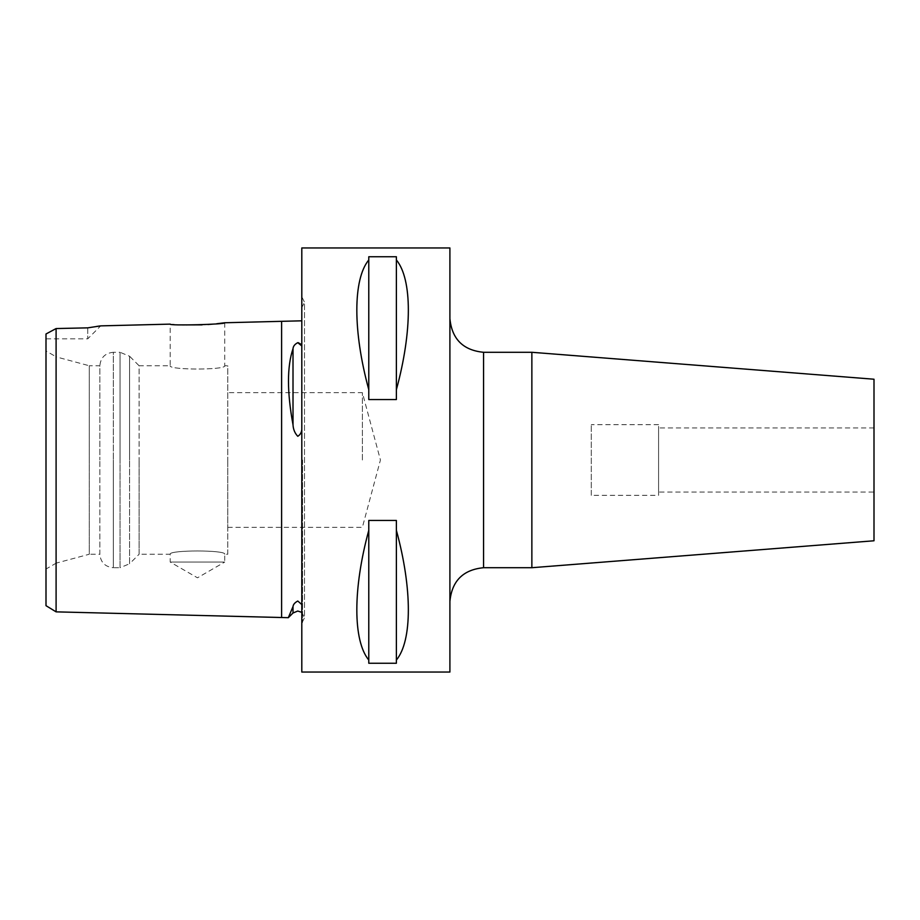 <?xml version="1.0" encoding="UTF-8"?>
<svg xmlns="http://www.w3.org/2000/svg" width="920" height="920" viewBox="0 0 920 920"><rect width="100%" height="100%" fill="white"/><g stroke="black" fill="none" stroke-linecap="round" stroke-linejoin="round"><path stroke-width="0.69" stroke-dasharray="4.6 3.45" d="M301.806 672.048L301.806 247.952M288.316 617.688L293.008 606.556C293.25 604.452 294.837 602.611 297.769 601.024L301.806 604.543M301.806 320.815L301.806 345.966L301.806 320.815M56.097 611.857L56.097 356.799M56.097 338.824L56.097 328.555L71.921 328.21M46 333.983L46 605.682M49.668 332.028L56.097 328.555M300.564 344.022L301.806 345.966M301.806 429.49C301.472 432.607 300.127 434.872 297.769 436.287C294.825 433.193 293.238 429.341 293.008 424.752C286.971 392.23 286.971 366.873 293.008 348.68C293.25 346.184 294.837 344.183 297.769 342.677M449.903 672.048L449.903 247.952M658.582 495.339L658.582 424.66L658.582 495.339L591.272 495.339L591.272 424.66L591.272 495.339M658.582 424.66L591.272 424.66M874 492.062L874 427.938L874 492.062L658.582 492.062L658.582 427.938L658.582 492.062M874 427.938L658.582 427.938M531.863 352.291L531.863 567.709M874 379.224L874 540.776M224.721 322.759L224.721 365.757C226.423 370.116 168.498 370.116 170.2 365.757C168.498 370.116 226.412 370.116 224.721 365.757L227.757 365.757L227.757 460L227.757 365.757M182.321 324.909L170.2 324.127L170.2 365.757L139.104 365.757L139.104 460L139.104 365.757L129.582 356.235L129.582 460L129.582 356.235L120.06 352.291L120.06 460L120.06 352.291L113.321 352.291L113.321 460L113.321 352.291C105.144 353.096 100.648 357.581 99.854 365.757L99.854 460L99.854 365.757L89.286 365.757L89.286 460L89.286 365.757L56.304 356.914L56.304 460L56.304 356.914L46 350.968L46 460L46 350.968M216.74 323.748L212.497 324.162M207.931 324.518L202.124 324.863M227.757 554.242L227.757 460L227.757 554.242L224.721 554.242L224.721 562.062L170.2 562.062L224.721 562.062L197.466 577.806L170.2 562.062L170.2 554.242C168.498 549.884 226.412 549.884 224.721 554.242C226.423 549.884 168.498 549.884 170.2 554.242L139.104 554.242L139.104 460L139.104 554.242L129.582 563.764L129.582 460L129.582 563.764L120.06 567.709L120.06 460L120.06 567.709L113.321 567.709L113.321 460L113.321 567.709C105.144 566.904 100.648 562.419 99.854 554.242L99.854 460L99.854 554.242L89.286 554.242L89.286 460L89.286 554.242L56.304 563.086L56.304 460L56.304 563.086L46 569.031L46 460L46 569.031M396.382 660.043C412.332 640.734 412.332 588.697 396.382 530.334L396.382 520.455L368.782 520.455L368.782 530.334C352.843 588.697 352.843 640.734 368.782 660.043L368.782 663.251L396.382 663.251L396.382 530.334M362.388 460L362.388 392.679L362.388 460M87.734 327.853L87.734 338.824L87.734 327.853L96.692 326.416M99.578 326.013L100.694 325.875L87.734 338.824L46 338.824M227.757 460L227.757 527.321L227.757 460M396.382 389.666C412.332 331.303 412.332 279.266 396.382 259.957L396.382 256.749L368.782 256.749L368.782 259.957C352.843 279.266 352.843 331.303 368.782 389.666L368.782 399.544L396.382 399.544L396.382 259.957M396.382 520.455L396.382 663.251L396.382 520.455M368.782 530.334L368.782 660.043M368.782 520.455L368.782 663.251L368.782 520.455M368.782 399.544L368.782 256.749L368.782 399.544M396.382 399.544L396.382 256.749L396.382 399.544M368.782 259.957L368.782 389.666M302.53 460L302.53 622.518L302.53 460M293.008 424.752L293.008 348.68M483.563 567.709L483.563 352.291M281.612 617.527L281.612 321.322M293.008 613.007L293.008 606.556M301.806 612.375L304.497 617.769L304.497 460L304.497 617.769L301.806 623.242M301.806 307.625L304.497 302.231L304.497 460L304.497 302.231L301.806 296.757M227.757 527.321L362.388 527.321L380.431 460L362.388 392.679L227.757 392.679"/><path stroke-width="1.38" d="M301.806 604.543L297.769 601.024C294.825 602.611 293.238 604.463 293.008 606.556L288.316 617.688L56.097 611.857L46 605.682L46 333.983L49.668 332.028M301.806 320.815L224.721 322.759L216.74 323.748M301.806 345.966L297.769 342.677C294.825 344.183 293.238 346.184 293.008 348.68C286.971 366.631 286.971 391.989 293.008 424.752C293.25 429.364 294.837 433.205 297.769 436.287C300.138 434.872 301.484 432.607 301.806 429.49M56.097 356.799L56.097 338.824M71.921 328.21L87.734 327.853L100.694 325.875L170.2 324.127C168.532 325.887 226.389 324.426 224.721 322.759M87.734 327.853L56.097 328.555L56.097 611.857M298.218 342.677L300.564 344.022M531.863 352.291L874 379.224L874 540.776L531.863 567.709L531.863 352.291L483.563 352.291L483.563 567.709C463.116 569.698 451.904 580.922 449.903 601.369M212.497 324.162L207.931 324.518M202.124 324.863L182.321 324.909M368.782 660.043C352.843 640.734 352.843 588.697 368.782 530.334L368.782 520.455L396.382 520.455L396.382 530.334C412.332 588.697 412.332 640.734 396.382 660.043L396.382 663.251L368.782 663.251L368.782 530.334M301.806 460L301.806 672.048L449.903 672.048L449.903 247.952L301.806 247.952L301.806 460M96.692 326.416L99.578 326.013M56.097 328.555L46 333.983M368.782 389.666C352.843 331.303 352.843 279.266 368.782 259.957L368.782 256.749L396.382 256.749L396.382 259.957C412.332 279.266 412.332 331.303 396.382 389.666L396.382 399.544L368.782 399.544L368.782 259.957M396.382 660.043L396.382 530.334M396.382 389.666L396.382 259.957M281.612 321.322L281.612 617.527M293.008 348.68L293.008 424.752M293.008 606.556L293.008 613.007L288.316 617.688M293.008 613.007L297.769 611.029L301.806 612.375M483.563 352.291C463.116 350.301 451.904 339.077 449.903 318.63M531.863 567.709L483.563 567.709"/></g></svg>
